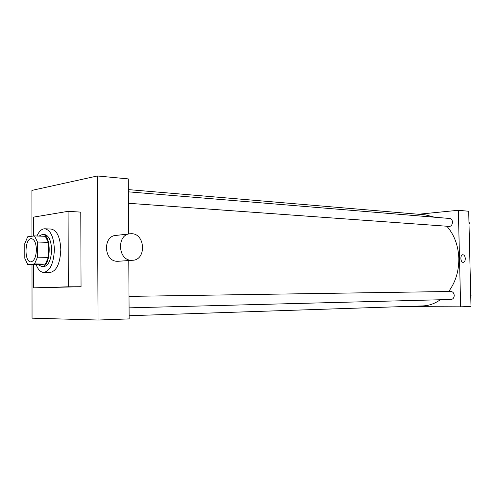 <?xml version="1.0" encoding="UTF-8"?>
<svg xmlns="http://www.w3.org/2000/svg" width="496" height="496" viewBox="0 0 496 496"><rect width="100%" height="100%" fill="white"/><g stroke="black" fill="none" stroke-linecap="round" stroke-linejoin="round"><path stroke-width="0.74" d="M36.406 249.711C36.047 257.102 34.193 261.163 30.851 261.882C24.019 262.279 24.645 237.906 31.446 238.657C34.46 239.345 36.115 243.028 36.406 249.711M34.484 235.904L27.671 236.797L24.8 243.53L24.812 258.317L27.695 264.461L34.522 263.934L37.504 257.182L37.479 242.023L34.484 235.904L45.31 236.319L48.348 242.383L37.479 242.023M27.695 264.461L38.459 264.604L45.365 264.089L34.522 263.934M48.348 242.383L48.379 257.399L37.504 257.182M48.379 257.399L45.365 264.089M38.031 264.597L41.893 266.65C51.249 266.891 51.801 233.901 42.439 234.441L38.979 236.077M42.439 234.441L44.572 234.521C48.837 235.482 51.187 240.585 51.609 249.835C51.144 259.774 48.614 265.385 44.032 266.674L41.608 266.662M36.933 235.997C39.116 231.204 41.757 228.799 44.851 228.78C50.623 230.088 53.797 237.014 54.38 249.556C53.68 263.438 50.127 271.064 43.729 272.434C40.579 272.248 38.037 269.626 36.103 264.573M44.851 228.78L51.206 229.065C57.015 230.367 60.214 237.255 60.81 249.724C60.109 263.537 56.538 271.12 50.09 272.478L43.729 272.434M33.629 236.015L33.604 217.118L68.082 211.333L68.312 286.8L33.691 287.854L33.666 264.542M33.691 287.854L81.053 286.725L80.78 212.114L68.082 211.333M31.992 264.517L32.048 318.159L98.047 320.032L97.39 175.968L31.905 190.39L31.955 236.239M128.786 260.53L129.146 318.903L98.047 320.032M128.619 233.988L128.278 178.901L97.39 175.968M118.817 261.237L117.589 261.293C103.528 261.752 102.505 235.296 116.585 235.358L129.382 233.901M81.053 286.725L68.312 286.8M131.731 260.295L132.227 260.288C146.965 260.388 145.353 232.506 130.69 233.746C116.467 233.666 117.521 260.747 131.731 260.295M128.34 189.596L425.196 214.836L434.626 217.229M446.908 226.269C454.348 234.875 458.323 245.607 458.825 258.466C458.936 271.176 455.551 282.187 448.675 291.505M440.293 299.751C434.825 303.626 429.009 305.679 422.859 305.908L129.127 315.723M128.427 203.279L449.326 226.412C453.27 226.294 453.549 218.587 449.612 218.469L128.359 191.834M129.01 296.379L450.821 291.474C452.836 291.685 453.97 293.006 454.237 295.442C454.094 297.842 453.04 299.187 451.069 299.472L451.013 299.472M401.307 306.627L460.641 306.832L458.366 210.279L418.333 214.253M458.366 210.279L468.701 211.259L470.995 306.46L460.641 306.832M465.298 258.608C465.229 260.846 464.535 262.093 463.221 262.347C460.35 262.607 460.003 254.634 462.886 254.739C464.287 254.944 465.093 256.234 465.298 258.608C465.223 260.846 464.535 262.093 463.214 262.347C460.35 262.607 460.003 254.634 462.88 254.739C464.287 254.944 465.093 256.234 465.298 258.608M469.011 224.093L469.464 223.082L468.968 222.152M469.464 223.082L468.987 223.045M470.747 296.106L471.2 295.12L470.698 294.147M471.2 295.12L470.723 295.132M132.227 260.288L118.079 261.287M451.069 299.472L129.078 307.849"/></g></svg>
